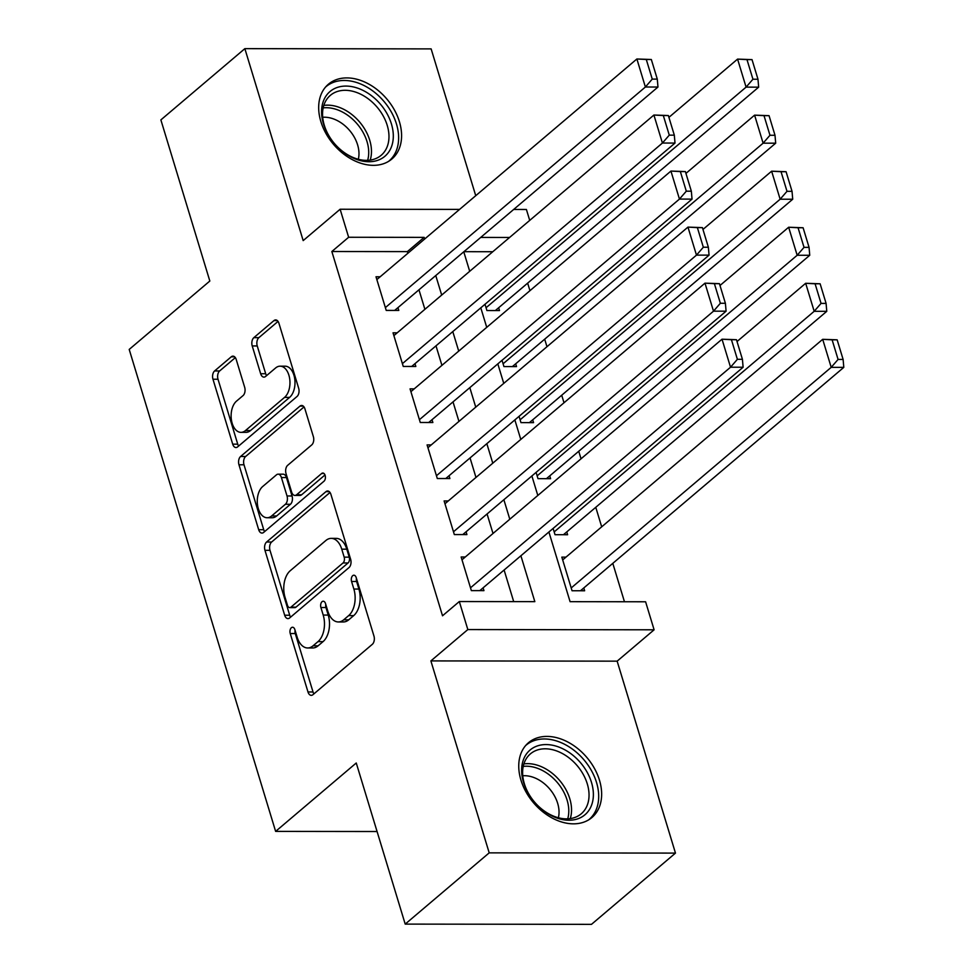<?xml version="1.0" encoding="UTF-8"?>
<svg xmlns="http://www.w3.org/2000/svg" width="973" height="973" viewBox="0 0 973 973"><rect width="100%" height="100%" fill="white"/><g stroke="black" fill="none" stroke-linecap="round" stroke-linejoin="round"><path stroke-width="1.46" d="M291.377 627.719A4.318 2.591 -89.9 0 0 290.234 633.52L307.991 691.973A6.166 3.697 -89.9 0 0 311.287 695.342A6.166 3.697 -89.9 0 0 312.965 694.673L372.318 644.321A6.166 3.697 -89.9 0 0 373.948 636.026L356.191 577.573A4.318 2.591 -89.9 0 0 353.88 575.213A4.318 2.591 -89.9 0 0 352.713 575.675A4.318 2.591 -89.9 0 0 351.569 581.489L353.868 589.054A19.752 11.834 -89.9 0 1 348.662 615.605L343.712 619.801A19.752 11.834 -89.9 0 1 338.349 621.954A19.752 11.834 -89.9 0 1 327.816 611.153L325.517 603.588A4.318 2.591 -89.9 0 0 323.218 601.229A4.318 2.591 -89.9 0 0 322.039 601.703A4.318 2.591 -89.9 0 0 320.908 607.505L323.206 615.07A19.752 11.834 -89.9 0 1 318.001 641.621L313.051 645.817A19.752 11.834 -89.9 0 1 307.675 647.969A19.752 11.834 -89.9 0 1 297.154 637.169L294.855 629.604A4.318 2.591 -89.9 0 0 292.545 627.244A4.318 2.591 -89.9 0 0 291.377 627.719M295.087 630.395A4.318 2.591 -89.9 0 0 295.269 633.532L313.026 691.973A6.166 3.697 -89.9 0 0 313.914 693.871M356.422 578.351A4.318 2.591 -89.9 0 0 356.605 581.501L358.903 589.054L353.868 589.054M325.76 604.379A4.318 2.591 -89.9 0 0 325.943 607.517L328.242 615.082L323.206 615.07M320.859 121.576A49.039 34.992 49.7 0 0 352.445 159.694A49.039 34.992 49.7 0 0 391.851 159.025A49.039 34.992 49.7 0 0 399.404 121.674A49.039 34.992 49.7 0 0 367.818 83.556A49.039 34.992 49.7 0 0 328.4 84.225A49.039 34.992 49.7 0 0 320.859 121.576M520.932 780.078A49.039 34.992 49.7 0 0 552.506 818.196A49.039 34.992 49.7 0 0 591.925 817.515A49.039 34.992 49.7 0 0 599.465 780.176A49.039 34.992 49.7 0 0 567.891 742.058A49.039 34.992 49.7 0 0 528.473 742.727A49.039 34.992 49.7 0 0 520.932 780.078M236.232 359.524A6.166 3.697 -89.9 0 0 232.936 356.142A6.166 3.697 -89.9 0 0 231.258 356.811L214.607 370.944A6.166 3.697 -89.9 0 0 212.978 379.239L232.705 444.15A6.166 3.697 -89.9 0 0 235.989 447.531A6.166 3.697 -89.9 0 0 237.667 446.862L297.02 396.498A6.166 3.697 -89.9 0 0 298.65 388.203L278.935 323.291A6.166 3.697 -89.9 0 0 275.639 319.922A6.166 3.697 -89.9 0 0 273.96 320.591L253.844 337.655A6.166 3.697 -89.9 0 0 252.226 345.95L260.655 373.729A6.166 3.697 -89.9 0 0 263.951 377.11A6.166 3.697 -89.9 0 0 265.629 376.429L275.602 367.976A16.505 9.888 -89.9 0 1 280.09 366.176A16.505 9.888 -89.9 0 1 289.699 378.85A16.505 9.888 -89.9 0 1 284.542 397.398L245.476 430.553A16.505 9.888 -89.9 0 1 240.976 432.353A16.505 9.888 -89.9 0 1 231.379 419.679A16.505 9.888 -89.9 0 1 236.524 401.119L243.043 395.597A6.166 3.697 -89.9 0 0 244.673 387.303L236.232 359.524M407.869 253.272L407.359 251.618L331.842 251.521L348.638 237.266L340.124 209.244L459.584 209.402M405.206 924.107L489.2 852.859L675.469 853.102L591.487 924.35L405.206 924.107L356.252 762.99L275.627 831.392L129.202 349.429L209.827 281.027L160.873 119.898L244.855 48.65L303.175 240.599L340.124 209.244M675.469 853.102L617.15 661.154L430.881 660.91L489.2 852.859M430.881 660.91L467.831 629.567L459.317 601.545L534.834 601.642L520.896 555.765M331.842 251.521L442.52 615.787L459.317 601.545M266.59 542.022A6.166 3.697 -89.9 0 0 264.96 550.317L284.675 615.228A6.166 3.697 -89.9 0 0 287.972 618.609A6.166 3.697 -89.9 0 0 289.65 617.94L349.003 567.575A6.166 3.697 -89.9 0 0 350.633 559.28L330.905 494.369A6.166 3.697 -89.9 0 0 327.621 491A6.166 3.697 -89.9 0 0 325.943 491.669L266.59 542.022L271.613 542.034A6.166 3.697 -89.9 0 0 269.995 550.329L289.711 615.24A6.166 3.697 -89.9 0 0 290.599 617.125M258.684 529.689L238.969 464.778A6.166 3.697 -89.9 0 1 240.599 456.483L299.952 406.13A6.166 3.697 -89.9 0 1 301.63 405.461A6.166 3.697 -89.9 0 1 304.914 408.83L313.355 436.609A6.166 3.697 -89.9 0 1 311.737 444.904L287.655 465.337A6.166 3.697 -89.9 0 0 286.038 473.632L291.632 492.058A6.166 3.697 -89.9 0 0 294.928 495.427A6.166 3.697 -89.9 0 0 296.607 494.758L321.662 473.498A4.318 2.591 -89.9 0 1 322.841 473.036A4.318 2.591 -89.9 0 1 325.347 476.344A4.318 2.591 -89.9 0 1 324.009 481.197L263.659 532.401A6.166 3.697 -89.9 0 1 261.98 533.07A6.166 3.697 -89.9 0 1 258.684 529.689L263.719 529.701L244.004 464.79L238.969 464.778M475.736 195.695L431.136 48.893L244.855 48.65M485.004 304.257L486.914 310.533L499.502 310.557L498.65 307.748M502.032 360.302L503.941 366.578L516.529 366.59L515.678 363.793M519.059 416.347L520.969 422.623L533.557 422.635L532.705 419.837M536.087 472.392L537.996 478.667L550.584 478.68L549.733 475.882M553.114 528.424L555.024 534.7L567.612 534.724L566.76 531.915M465.289 556.994L461.141 556.994L471.358 590.623L483.946 590.635L483.094 587.838M448.261 500.961L444.114 500.949L454.33 534.578L466.918 534.591L466.067 531.793M431.234 444.916L427.086 444.904L437.303 478.534L449.891 478.546L449.04 475.748M414.206 388.872L410.059 388.872L420.275 422.489L432.863 422.513L432.012 419.704M397.179 332.827L393.031 332.827L403.248 366.444L415.836 366.468L414.985 363.659M513.695 601.606L504.099 570.008M493.007 533.484L487.072 513.975M475.979 477.451L470.044 457.93M458.952 421.406L453.017 401.885M441.924 365.361L435.989 345.841M424.897 309.317L418.962 289.796M380.151 276.782L376.004 276.782L386.22 310.411L398.808 310.423L397.957 307.626M624.459 601.752L612.795 563.355M601.691 526.831L595.768 507.31M581.027 458.806L578.74 451.265M563.999 402.761L561.713 395.22M546.972 346.729L544.685 339.176M529.944 290.684L527.658 283.143M492.788 251.727L463.89 251.679M565.982 557.128L561.835 557.128L572.051 590.745L584.639 590.769L583.788 587.96M275.627 831.392L377.074 831.526M513.659 209.463L526.405 209.487L529.713 220.385M548.906 532L570.081 601.679L645.598 601.776L654.111 629.799L467.831 629.567M617.15 661.154L654.111 629.799M424.666 239.03L424.155 237.363L348.638 237.266M509.803 519.241L503.868 499.721M492.776 463.197L486.841 443.676M475.748 407.152L469.813 387.631M458.721 351.107L452.786 331.586M441.693 295.062L435.758 275.554M463.768 251.788L469.704 271.309M480.796 307.833L486.731 327.354M497.823 363.878L503.759 383.386M514.851 419.91L520.786 439.431M531.878 475.955L537.814 495.476M509.584 237.473L480.686 237.436M407.359 251.618L424.155 237.363M307.675 647.969L312.71 647.969A19.752 11.834 -89.9 0 0 318.086 645.829L313.051 645.817M328.242 615.082A19.752 11.834 -89.9 0 1 323.036 641.633L318.086 645.829M338.349 621.954L343.384 621.954A19.752 11.834 -89.9 0 0 348.748 619.813L343.712 619.801M358.903 589.054A19.752 11.834 -89.9 0 1 353.698 615.617L348.748 619.813M330.017 492.484L271.613 542.034M287.461 605.267A4.318 2.591 -89.9 0 0 289.759 607.626A4.318 2.591 -89.9 0 0 290.939 607.152L343.031 562.953A4.318 2.591 -89.9 0 0 344.174 557.152L341.754 549.173A19.752 11.834 -89.9 0 0 331.221 538.373A19.752 11.834 -89.9 0 0 325.846 540.526L290.234 570.737A19.752 11.834 -89.9 0 0 285.028 597.288L287.461 605.267M289.759 607.626L294.795 607.639A4.318 2.591 -89.9 0 0 295.974 607.164L290.939 607.152M331.221 538.373L336.257 538.385A19.752 11.834 -89.9 0 1 346.789 549.173L349.21 557.152A4.318 2.591 -89.9 0 1 348.066 562.966L295.974 607.164M304.026 406.945L245.634 456.495A6.166 3.697 -89.9 0 0 244.004 464.79M294.928 495.427L299.952 495.439A6.166 3.697 -89.9 0 0 301.642 494.771L324.994 474.958M262.686 486.524A16.505 9.888 -89.9 0 0 257.529 505.084A16.505 9.888 -89.9 0 0 267.137 517.745A16.505 9.888 -89.9 0 0 271.625 515.958L285.393 504.269A6.166 3.697 -89.9 0 0 287.023 495.975L281.416 477.548A6.166 3.697 -89.9 0 0 278.132 474.167A6.166 3.697 -89.9 0 0 276.454 474.848L262.686 486.524M267.137 517.745L272.172 517.758A16.505 9.888 -89.9 0 0 276.66 515.958L271.625 515.958M278.132 474.167L283.167 474.179A6.166 3.697 -89.9 0 1 286.451 477.548L292.046 495.987A6.166 3.697 -89.9 0 1 290.428 504.282L276.66 515.958M263.719 529.701A6.166 3.697 -89.9 0 0 264.607 531.586M240.976 432.353L246.011 432.353A16.505 9.888 -89.9 0 0 250.499 430.565L245.476 430.553M280.09 366.176L285.125 366.189A16.505 9.888 -89.9 0 1 294.734 378.85A16.505 9.888 -89.9 0 1 289.577 397.41L250.499 430.565M278.047 321.406L258.879 337.655A6.166 3.697 -89.9 0 0 257.249 345.962L265.69 373.741A6.166 3.697 -89.9 0 0 266.578 375.627M235.344 357.626L219.643 370.956A6.166 3.697 -89.9 0 0 218.013 379.251L237.74 444.162A6.166 3.697 -89.9 0 0 238.628 446.048M580.492 590.757L843.798 367.368L831.21 367.344L571.2 587.947M562.686 559.925L822.696 339.322L837.157 339.832L832.122 339.832L838.081 359.438L843.117 359.451L837.157 339.832M838.081 359.438L831.21 367.344L822.696 339.322L832.122 339.832M843.117 359.451L843.798 367.368M461.993 559.791L722.015 339.2L736.464 339.711L731.428 339.699L737.388 359.317L742.423 359.317L736.464 339.711M479.798 590.635L743.117 367.235L730.528 367.222L722.015 339.2L731.428 339.699M470.506 587.814L730.528 367.222L737.388 359.317M743.117 367.235L742.423 359.317M591.499 782.45A42.435 30.285 -130.3 0 1 568.998 820.227A42.435 30.285 -130.3 0 1 523.523 782.365A42.435 30.285 -130.3 0 1 546.011 744.576A42.435 30.285 -130.3 0 1 591.499 782.45M524.362 783.788A39.297 28.035 49.7 0 0 549.672 814.328A39.297 28.035 49.7 0 0 581.258 813.793A39.297 28.035 49.7 0 0 587.291 783.873A39.297 28.035 49.7 0 0 561.993 753.321A39.297 28.035 49.7 0 0 530.407 753.868A39.297 28.035 49.7 0 0 524.362 783.788M522.769 775.773A30.941 22.075 -130.3 0 1 557.663 803.321A30.941 22.075 -130.3 0 1 558.38 817.758M588.677 819.85A48.723 34.76 49.7 0 0 589.03 819.558A48.723 34.76 49.7 0 0 596.522 782.45A48.723 34.76 49.7 0 0 565.155 744.576A48.723 34.76 49.7 0 0 525.992 745.245A48.723 34.76 49.7 0 0 525.639 745.549M384.384 156.689A42.435 30.285 -130.3 0 1 333.763 142.776A42.435 30.285 -130.3 0 1 330.504 91.121A42.435 30.285 -130.3 0 1 381.124 105.023A42.435 30.285 -130.3 0 1 384.384 156.689M330.82 94.977A39.297 28.035 49.7 0 0 330.346 95.366A39.297 28.035 49.7 0 0 334.104 143.14A39.297 28.035 49.7 0 0 380.711 155.68A39.297 28.035 49.7 0 0 381.185 155.291A39.297 28.035 49.7 0 0 377.415 107.517A39.297 28.035 49.7 0 0 330.82 94.977M388.616 161.348A48.723 34.76 49.7 0 0 388.969 161.056A48.723 34.76 49.7 0 0 384.299 101.824A48.723 34.76 49.7 0 0 326.502 86.269A48.723 34.76 49.7 0 0 325.919 86.743A48.723 34.76 49.7 0 0 325.578 87.047L325.919 86.743M322.695 117.283A30.941 22.075 -130.3 0 1 349.66 130.516A30.941 22.075 -130.3 0 1 358.319 159.268M563.464 534.712L826.77 311.324L814.182 311.299L554.172 531.903M737.023 341.535L805.668 283.289L820.13 283.788L815.094 283.788L821.054 303.406L826.089 303.406L820.13 283.788M821.054 303.406L814.182 311.299L805.668 283.289L815.094 283.788M826.089 303.406L826.77 311.324M546.437 478.68L809.743 255.279L797.167 255.267L537.145 475.858M719.996 285.49L788.653 227.244L803.102 227.755L798.067 227.743L804.026 247.361L809.062 247.361L803.102 227.755M804.026 247.361L797.167 255.267L788.653 227.244L798.067 227.743M809.062 247.361L809.743 255.279M529.409 422.635L792.715 199.234L780.139 199.222L520.117 419.813M702.968 229.446L771.625 171.199L786.075 171.71L781.039 171.698L786.999 191.316L792.034 191.328L786.075 171.71M786.999 191.316L780.139 199.222L771.625 171.199L781.039 171.698M792.034 191.328L792.715 199.234M512.382 366.59L775.688 143.189L763.112 143.177L503.09 363.78M685.941 173.401L754.598 115.155L769.047 115.665L764.012 115.653L769.971 135.271L775.007 135.283L769.047 115.665M769.971 135.271L763.112 143.177L754.598 115.155L764.012 115.653M775.007 135.283L775.688 143.189M444.965 503.759L704.987 283.155L719.436 283.666L714.401 283.654L720.361 303.272L725.396 303.284L719.436 283.666M462.771 534.591L726.089 311.19L713.501 311.178L704.987 283.155L714.401 283.654M453.479 531.781L713.501 311.178L720.361 303.272M726.089 311.19L725.396 303.284M427.938 447.714L687.96 227.11L702.409 227.621L697.373 227.621L703.333 247.227L708.368 247.239L702.409 227.621M445.743 478.546L709.062 255.145L696.473 255.133L687.96 227.11L697.373 227.621M436.451 475.736L696.473 255.133L703.333 247.227M709.062 255.145L708.368 247.239M410.91 391.669L670.932 171.066L685.381 171.576L680.346 171.576L686.306 191.182L691.341 191.195L685.381 171.576M428.716 422.501L692.034 199.112L679.446 199.088L670.932 171.066L680.346 171.576M419.424 419.691L679.446 199.088L686.306 191.182M692.034 199.112L691.341 191.195M393.883 335.624L653.905 115.033L668.354 115.532L663.318 115.532L669.278 135.15L674.313 135.15L668.354 115.532M411.688 366.456L675.007 143.067L662.418 143.043L653.905 115.033L663.318 115.532M402.396 363.647L662.418 143.043L669.278 135.15M675.007 143.067L674.313 135.15M495.354 310.545L758.66 87.156L746.084 87.132L486.062 307.736M668.913 117.356L737.57 59.11L752.02 59.621L746.984 59.621L752.944 79.227L757.979 79.239L752.02 59.621M752.944 79.227L746.084 87.132L737.57 59.11L746.984 59.621M757.979 79.239L758.66 87.156M376.855 279.579L636.877 58.988L651.326 59.499L646.291 59.487L652.251 79.105L657.286 79.105L651.326 59.499M394.661 310.423L657.979 87.023L645.391 87.011L636.877 58.988L646.291 59.487M385.369 307.602L645.391 87.011L652.251 79.105M657.979 87.023L657.286 79.105M295.269 633.532L290.234 633.52M356.605 581.501L351.569 581.489M325.943 607.517L320.908 607.505M323.036 641.633L318.001 641.621M353.698 615.617L348.662 615.605M313.026 691.973L307.991 691.973M329.3 491.669L325.943 491.669M289.711 615.24L284.675 615.228M269.995 550.329L264.96 550.317M348.066 562.966L343.031 562.953M349.21 557.152L344.174 557.152M346.789 549.173L341.754 549.173M245.634 456.495L240.599 456.483M303.308 406.13L299.952 406.13M301.642 494.771L296.607 494.758M324.009 473.498L321.662 473.498M290.428 504.282L285.393 504.269M292.046 495.987L287.023 495.975M286.451 477.548L281.416 477.548M289.577 397.41L284.542 397.398M265.69 373.741L260.655 373.729M257.249 345.962L252.226 345.95M258.879 337.655L253.844 337.655M277.317 320.591L273.96 320.591M237.74 444.162L232.705 444.15M218.013 379.251L212.978 379.239M219.643 370.956L214.607 370.944M234.615 356.823L231.258 356.811M523.888 763.914A39.297 28.035 -130.3 0 1 569.789 798.724A39.297 28.035 -130.3 0 1 570.275 818.597M567.721 818.828A38.008 27.11 49.7 0 0 567.101 800.122A38.008 27.11 49.7 0 0 523.231 766.396M323.814 105.412A39.297 28.035 -130.3 0 1 359.633 122.039A39.297 28.035 -130.3 0 1 370.202 160.095M367.648 160.326A38.008 27.11 49.7 0 0 357.273 124.045A38.008 27.11 49.7 0 0 323.17 107.894"/></g></svg>
